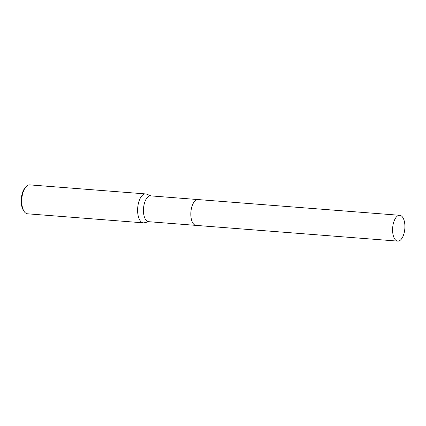 <?xml version="1.0" encoding="UTF-8"?>
<svg xmlns="http://www.w3.org/2000/svg" width="426" height="426" viewBox="0 0 426 426"><rect width="100%" height="100%" fill="white"/><g stroke="black" fill="none" stroke-linecap="round" stroke-linejoin="round"><path stroke-width="0.64" d="M197.888 199.554L150.618 195.864A12.95 6.097 94.5 0 0 148.019 196.823A12.95 6.097 94.5 0 0 143.455 211.04A12.95 6.097 94.5 0 0 148.605 221.685L195.869 225.375M151.054 195.901L146.597 194.144A14.505 6.832 94.5 0 0 145.639 193.921A14.505 6.832 94.5 0 0 142.721 194.991A14.505 6.832 94.5 0 0 137.614 210.913A14.505 6.832 94.5 0 0 143.381 222.841A14.505 6.832 94.5 0 0 144.366 222.766L149.041 221.722M145.639 193.921L29.745 184.879A14.505 6.832 94.5 0 0 26.833 185.949A14.505 6.832 94.5 0 0 25.938 186.828A14.505 6.832 94.5 0 0 24.032 211.28A14.505 6.832 94.5 0 0 27.493 213.799L143.381 222.841M25.938 186.828L25.075 187.818A13.259 6.246 94.5 0 0 23.329 210.172L24.032 211.28M194.032 202.015A12.95 6.097 94.5 0 0 192.445 222.345M195.39 200.518A12.95 6.102 94.5 0 0 190.859 212.723A12.95 6.102 94.5 0 0 194.155 224.608M392.793 233.113A12.95 6.097 94.5 0 0 397.74 241.121A12.95 6.097 94.5 0 0 404.7 223.309A12.95 6.097 94.5 0 0 399.753 215.3A12.95 6.097 94.5 0 0 392.793 233.113M399.753 215.3L197.994 199.56A12.95 6.102 94.5 0 0 191.034 217.372A12.95 6.102 94.5 0 0 195.981 225.386L397.74 241.121"/></g></svg>
